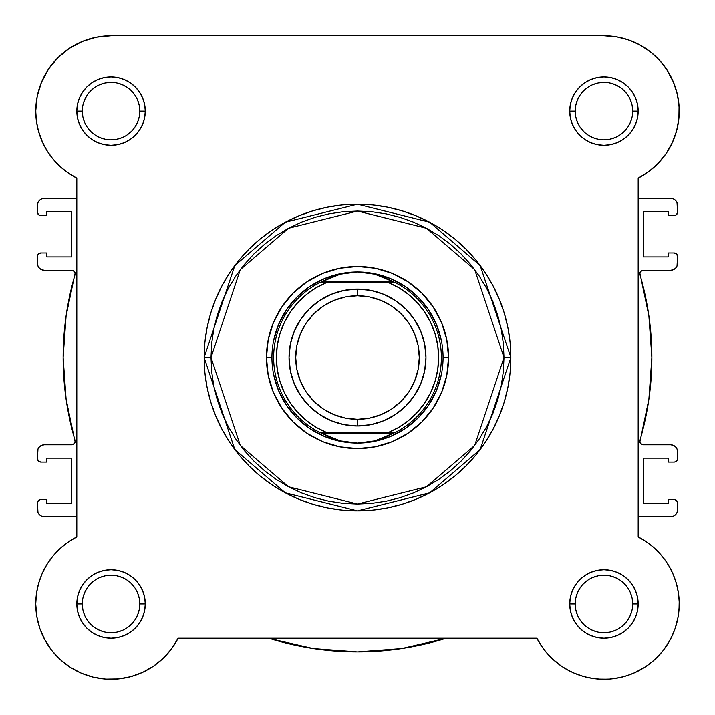 <?xml version="1.0" encoding="UTF-8"?>
<svg xmlns="http://www.w3.org/2000/svg" width="715" height="715" viewBox="0 0 715 715"><rect width="100%" height="100%" fill="white"/><g stroke="black" fill="none" stroke-linecap="round" stroke-linejoin="round"><path stroke-width="1.07" d="M536.885 638.236L542.685 647.763L536.876 638.2L178.124 638.2L171.511 648.871L163.217 658.283L171.511 648.871L178.124 638.2A75.307 75.307 0 0 1 35.75 603.978L36.796 616.482L35.75 603.978L36.456 593.665L35.75 603.978A75.307 75.307 0 0 1 76.827 536.902L76.827 178.16L66.951 172.118L76.702 178.098M64.01 169.884L58.058 164.575L64.01 169.884M55.135 161.519L50.309 155.593L55.135 161.519M47.959 152.188L43.749 144.85L47.959 152.188M42.65 142.58L38.369 130.782M37.886 128.888L36.251 119.718M35.893 115.759L35.786 108.823M36.599 99.832L37.466 95.086L36.599 99.832M40.603 84.495L41.613 81.948M48.075 69.802L50.247 66.656M56.664 59.005L60.275 55.475M67.139 49.907L71.58 46.958M79.258 42.82L84.048 40.782L79.258 42.82M92.995 37.975L97.347 37.037M604.139 35.777L617.653 37.037M622.005 37.975L630.952 40.782M635.742 42.82L643.42 46.958L635.742 42.82M647.861 49.907L654.726 55.475L647.861 49.907M658.336 59.005L664.753 66.656M666.559 69.248L673.521 82.261M674.397 84.495L677.534 95.086L674.397 84.495M678.401 99.832L679.214 108.823M679.107 115.759L678.75 119.718M677.114 128.888L676.542 131.113M672.618 141.99L671.251 144.85L672.618 141.99M667.041 152.188L664.691 155.593M659.865 161.519L656.942 164.575L659.865 161.519M650.99 169.884L648.049 172.118M42.051 141.239L46.833 150.409L42.051 141.239L38.574 131.515L36.456 121.389L35.75 111.084A75.307 75.307 0 0 1 111.057 35.777L603.943 35.777A75.307 75.307 0 0 1 638.173 178.16L648.845 171.537L658.256 163.243L666.166 153.502L672.35 142.58L676.631 130.782L672.35 142.58L666.166 153.502L658.256 163.243L648.845 171.537L638.173 178.16L638.173 536.902L647.039 542.22L654.118 547.824L649.041 543.668M656.799 550.336L660.955 554.777L656.799 550.336M663.368 557.718L666.898 562.651M668.847 565.779L671.921 571.562M676.426 583.547L672.949 573.814L676.426 583.547L678.544 593.665L679.241 602.665M679.232 605.802L678.481 614.686M678.204 616.482L675.094 628.646L678.204 616.482M674.54 630.192L670.822 638.593M669.347 641.31L663.118 650.552M663.091 650.578L655.53 658.837L663.082 650.596L668.15 643.33L663.082 650.596L657.192 657.219L650.57 663.109L643.294 668.176L650.57 663.109M653.233 660.91L645.94 666.478M644.564 667.39L633.463 673.253M631.792 673.941L623.319 676.748M620.45 677.445L609.439 679.08L620.45 677.445M608 679.17L598.151 679.053L608 679.17M595.041 678.75L585.379 676.953M583.958 676.578L573.475 672.842M570.811 671.6L563.036 667.202M561.525 666.192L551.783 658.283L561.525 666.192M550.613 657.139L544.535 650.248L550.613 657.139M172.315 647.763L170.465 650.239M164.387 657.139L162.788 658.694M154.181 665.701L151.964 667.202L154.181 665.701M144.189 671.6L141.525 672.842M131.042 676.578L129.621 676.953L131.042 676.578M119.959 678.75L116.849 679.053L119.959 678.75M107 679.17L105.561 679.08M94.55 677.445L91.69 676.748M83.208 673.941L80.741 672.913M70.946 667.703L69.06 666.487M61.758 660.901L59.47 658.837M45.653 641.31L44.178 638.602M40.46 630.183L39.718 628.083M36.948 617.349L36.519 614.686L36.948 617.349M35.768 605.802L35.759 602.665M36.161 596.087L36.554 593.003M38.583 583.529L42.051 573.814L38.574 583.547L36.456 593.665M41.783 574.44L43.079 571.562M46.153 565.779L48.102 562.651M51.632 557.718L54.045 554.777M58.201 550.336L60.882 547.824M62.116 546.743L69.176 541.389M647.039 542.22L638.173 536.902L645.824 541.389L652.884 546.743L659.266 552.892L652.884 546.743M37.457 256.381L37.457 263.397L37.725 255.076L38.467 253.959L40.88 252.958L46.707 252.958L46.707 256.899L71.688 256.899L71.688 211.712L71.688 256.899L46.707 256.899L46.707 252.958L40.88 252.958A3.423 3.423 0 0 0 37.457 256.381M677.543 458.673L677.543 451.657L677.275 459.986L675.425 461.836L674.12 462.096L668.293 462.096L668.293 458.163L643.312 458.163L643.312 503.342L643.312 458.163L668.293 458.163L668.293 462.096L674.12 462.096A3.423 3.423 0 0 0 677.543 458.673M44.303 516.695L76.827 516.695L44.303 516.695L41.684 516.167L39.468 514.684L37.984 512.467L37.457 502.833L37.457 509.849A6.846 6.846 0 0 0 44.303 516.695L41.684 516.167L39.468 514.684L37.984 512.467M38.467 500.411L37.457 502.833A3.423 3.423 0 0 1 40.88 499.41L46.707 499.41L46.707 503.342L71.688 503.342L71.688 458.163L46.707 458.163L71.688 458.163L71.688 503.342L46.707 503.342L46.707 499.41L40.88 499.41L38.467 500.411L39.575 499.669M46.707 462.096L46.707 458.163L46.707 462.096L40.88 462.096L46.707 462.096M37.457 451.657L37.457 458.673L37.984 449.038L39.468 446.821L41.684 445.329L44.303 444.81L71.759 444.81L73.296 444.453L75.129 441.995L66.129 399.399L63.135 357.527L66.129 315.655L75.129 273.058L73.296 270.61L71.759 270.243L44.303 270.243L41.684 269.725L39.468 268.241L37.984 266.016L37.457 263.397A6.846 6.846 0 0 0 44.303 270.243L71.759 270.243A3.423 3.423 0 0 1 75.048 274.632A294.366 294.366 0 0 0 75.048 440.422A3.423 3.423 0 0 1 71.759 444.81L44.303 444.81A6.846 6.846 0 0 0 37.457 451.657L37.984 449.038M46.707 211.712L71.688 211.712L46.707 211.712L46.707 215.653L46.707 211.712M40.88 215.653L46.707 215.653L40.88 215.653L38.467 214.652L37.457 212.23L37.457 205.214L37.457 212.23A3.423 3.423 0 0 0 40.88 215.653M76.827 198.368L44.303 198.368L76.827 198.368M670.697 198.368L638.173 198.368L670.697 198.368L673.316 198.886L675.532 200.37L677.016 202.595L677.543 212.23L677.543 205.214A6.846 6.846 0 0 0 670.697 198.368L673.316 198.886L675.532 200.37L677.016 202.595M676.533 214.652L677.543 212.23A3.423 3.423 0 0 1 674.12 215.653L668.293 215.653L668.293 211.712L643.312 211.712L643.312 256.899L668.293 256.899L643.312 256.899L643.312 211.712L668.293 211.712L668.293 215.653L674.12 215.653L676.533 214.652L675.425 215.394M668.293 252.958L668.293 256.899L668.293 252.958L674.12 252.958L668.293 252.958M677.543 263.397L677.543 256.381L677.016 266.016L675.532 268.241L673.316 269.725L670.697 270.243L643.241 270.243L641.704 270.61L639.871 273.058L648.871 315.655L651.865 357.527L648.871 399.399L639.871 441.995L641.704 444.453L643.241 444.81L670.697 444.81L673.316 445.329L675.532 446.821L677.016 449.038L677.543 451.657A6.846 6.846 0 0 0 670.697 444.81L643.241 444.81A3.423 3.423 0 0 1 639.952 440.422A294.366 294.366 0 0 0 639.952 274.632A3.423 3.423 0 0 1 643.241 270.243L670.697 270.243A6.846 6.846 0 0 0 677.543 263.397L677.016 266.016M668.293 503.342L643.312 503.342L668.293 503.342L668.293 499.41L668.293 503.342M674.12 499.41L668.293 499.41L674.12 499.41L676.533 500.411L677.543 502.833L677.543 509.849L677.543 502.833A3.423 3.423 0 0 0 674.12 499.41M638.173 516.695L670.697 516.695L638.173 516.695M37.457 205.214L37.984 202.595L39.468 200.37L41.684 198.886L44.303 198.368A6.846 6.846 0 0 0 37.457 205.214L37.984 202.595M677.543 509.849L677.016 512.467L675.532 514.684L673.316 516.167L670.697 516.695A6.846 6.846 0 0 0 677.543 509.849L677.016 512.467M268.769 638.2A294.366 294.366 0 0 0 446.231 638.2L401.678 648.559L357.5 651.892L313.322 648.559L270.145 638.638M40.88 462.096L38.467 461.095L37.457 458.673A3.423 3.423 0 0 0 40.88 462.096M66.129 399.399L63.135 357.527L66.129 315.655M73.296 270.61L71.759 270.243M41.684 269.725L39.468 268.241L37.984 266.016M39.468 200.37L41.684 198.886M674.12 252.958L676.533 253.959L677.543 256.381A3.423 3.423 0 0 0 674.12 252.958M648.871 315.655L651.865 357.527L648.871 399.399M641.704 444.453L643.241 444.81M673.316 445.329L675.532 446.821L677.016 449.038M675.532 514.684L673.316 516.167M444.855 638.638L401.678 648.559M82.305 603.969L82.305 603.978A28.752 28.752 0 0 0 111.057 632.73A28.752 28.752 0 0 0 139.809 603.978A28.752 28.752 0 0 0 111.057 575.226A28.752 28.752 0 0 0 82.305 603.978L76.827 603.978A34.231 34.231 0 0 1 111.057 569.748A34.231 34.231 0 0 1 145.279 603.978L139.809 603.978A28.752 28.752 0 0 1 111.057 632.73A28.752 28.752 0 0 1 82.305 603.978A28.752 28.752 0 0 1 111.057 575.226A28.752 28.752 0 0 1 139.809 603.978L139.255 598.366L137.62 592.976M139.809 111.084L145.279 111.084A34.231 34.231 0 0 1 111.057 145.315A34.231 34.231 0 0 1 76.827 111.084L77.479 117.76L79.428 124.178L82.591 130.094L86.846 135.287L92.038 139.541L97.955 142.705L104.372 144.653L111.057 145.315L117.734 144.653L124.151 142.705L130.067 139.541L135.26 135.287L139.514 130.094L142.678 124.178L144.627 117.76L145.279 111.084L144.627 104.408L142.678 97.982L139.514 92.065L135.26 86.881L130.067 82.618L124.151 79.454L117.734 77.515L111.057 76.854L104.372 77.515L97.955 79.454L92.038 82.618L86.846 86.881L82.591 92.065L79.428 97.982L77.479 104.408L76.827 111.084L82.305 111.084A28.752 28.752 0 0 0 111.057 139.836A28.752 28.752 0 0 0 139.809 111.084A28.752 28.752 0 0 0 111.057 82.332A28.752 28.752 0 0 0 82.305 111.084L76.827 111.084A34.231 34.231 0 0 1 111.057 76.854A34.231 34.231 0 0 1 145.279 111.084L139.809 111.084A28.752 28.752 0 0 1 111.057 139.836A28.752 28.752 0 0 1 82.305 111.084A28.752 28.752 0 0 1 111.057 82.332A28.752 28.752 0 0 1 139.809 111.084L139.255 105.471L137.62 100.082M632.695 111.084L638.173 111.084A34.231 34.231 0 0 1 603.943 145.315A34.231 34.231 0 0 1 569.721 111.084L570.373 117.76L572.322 124.178L575.486 130.094L579.74 135.287L584.933 139.541L590.849 142.705L597.266 144.653L603.943 145.315L610.628 144.653L617.045 142.705L622.962 139.541L628.154 135.287L632.409 130.094L635.572 124.178L637.521 117.76L638.173 111.084L637.521 104.408L635.572 97.982L632.409 92.065L628.154 86.881L622.962 82.618L617.045 79.454L610.628 77.515L603.943 76.854L597.266 77.515L590.849 79.454L584.933 82.618L579.74 86.881L575.486 92.065L572.322 97.982L570.373 104.408L569.721 111.084L575.191 111.084A28.752 28.752 0 0 0 603.943 139.836A28.752 28.752 0 0 0 632.695 111.084A28.752 28.752 0 0 0 603.943 82.332A28.752 28.752 0 0 0 575.191 111.084L569.721 111.084A34.231 34.231 0 0 1 603.943 76.854A34.231 34.231 0 0 1 638.173 111.084L632.695 111.084A28.752 28.752 0 0 1 603.943 139.836A28.752 28.752 0 0 1 575.191 111.084A28.752 28.752 0 0 1 603.943 82.332A28.752 28.752 0 0 1 632.695 111.084L632.149 105.471L630.514 100.082M575.191 603.969L575.191 603.978A28.752 28.752 0 0 0 603.943 632.73A28.752 28.752 0 0 0 632.695 603.978A28.752 28.752 0 0 0 603.943 575.226A28.752 28.752 0 0 0 575.191 603.978L569.721 603.978A34.231 34.231 0 0 1 603.943 569.748A34.231 34.231 0 0 1 638.173 603.978L632.695 603.978A28.752 28.752 0 0 1 603.943 632.73A28.752 28.752 0 0 1 575.191 603.978A28.752 28.752 0 0 1 603.943 575.226A28.752 28.752 0 0 1 632.695 603.978L632.149 598.366L630.514 592.976M448.546 357.527L443.068 357.572L448.546 357.527L446.795 339.768L441.62 322.688L433.201 306.941L421.877 293.15L408.086 281.826L392.338 273.407L375.259 268.232L357.5 266.481L339.741 268.232L322.662 273.407L306.914 281.826L293.123 293.15L281.799 306.941L273.38 322.688L268.205 339.768L266.454 357.527A91.046 91.046 0 0 1 357.5 266.481A91.046 91.046 0 0 1 448.546 357.527A91.046 91.046 0 0 1 357.5 448.573A91.046 91.046 0 0 1 266.454 357.527L268.205 375.295L273.38 392.374L281.799 408.113L293.123 421.913L306.914 433.236L322.662 441.647L339.741 446.83L357.5 448.573L375.259 446.83L392.338 441.647L408.086 433.236L421.877 421.913L433.201 408.113L441.62 392.374L446.795 375.295L448.546 357.527M271.932 357.527L266.454 357.527L271.932 357.527M503.995 357.527L474.697 445.427L426.444 486.79L357.5 504.03L288.556 486.79L240.303 445.427L211.005 357.527L204.159 357.527L234.824 449.538L285.339 492.832L357.5 510.876L429.661 492.832L480.176 449.538L510.841 357.527L503.995 357.527L503.297 371.889L501.188 386.109L497.694 400.051L492.85 413.592L486.7 426.587L479.309 438.921L470.747 450.468L461.095 461.121L450.441 470.774L438.894 479.336L426.56 486.727L413.565 492.876L400.025 497.72L386.082 501.215L371.863 503.324L357.5 504.03L343.137 503.324L328.918 501.215L314.975 497.72L301.435 492.876L288.44 486.727L276.106 479.336L264.559 470.774L253.905 461.121L244.253 450.468L235.691 438.921L228.3 426.587L222.151 413.592L217.306 400.051L213.812 386.109L211.703 371.889L211.005 357.527L211.703 343.173L213.812 328.945L217.306 315.002L222.151 301.462L228.3 288.467L235.691 276.142L244.253 264.595L253.905 253.941L264.559 244.28L276.106 235.718L288.44 228.326L301.435 222.177L314.975 217.342L328.918 213.848L343.137 211.738L357.5 211.032L371.863 211.738L386.082 213.848L400.025 217.342L413.565 222.177L426.56 228.326L438.894 235.718L450.441 244.28L461.095 253.941L470.747 264.595L479.309 276.142L486.7 288.467L492.85 301.462L497.694 315.002L501.188 328.945L503.297 343.173L503.995 357.527L510.841 357.527A153.341 153.341 0 0 1 357.5 510.876A153.341 153.341 0 0 1 204.159 357.527L204.892 372.56L207.1 387.441L210.755 402.044L215.832 416.21L222.258 429.813L229.998 442.719L238.962 454.812L249.07 465.957L260.215 476.065L272.308 485.029L285.214 492.769L298.816 499.204L312.982 504.272L327.586 507.927L342.467 510.135L357.5 510.876L372.533 510.135L387.414 507.927L402.018 504.272L416.184 499.204L429.786 492.769L442.692 485.029L454.785 476.065L465.93 465.957L476.038 454.812L485.002 442.719L492.742 429.813L499.168 416.21L504.245 402.044L507.9 387.441L510.108 372.56L510.841 357.527L510.108 342.494L507.9 327.613L504.245 313.018L499.168 298.843L492.742 285.24L485.002 272.335L476.038 260.251L465.93 249.097L454.785 238.989L442.692 230.024L429.786 222.294L416.184 215.859L402.018 210.791L387.414 207.127L372.533 204.919L357.5 204.186L342.467 204.919L327.586 207.127L312.982 210.791L298.816 215.859L285.214 222.294L272.308 230.024L260.215 238.989L249.07 249.097L238.962 260.251L229.998 272.335L222.258 285.24L215.832 298.843L210.755 313.018L207.1 327.613L204.892 342.494L204.159 357.527A153.341 153.341 0 0 1 357.5 204.186A153.341 153.341 0 0 1 510.841 357.527L480.176 265.524L429.661 222.222L357.5 204.186L285.339 222.222L234.824 265.524L204.159 357.527L211.005 357.527L240.303 269.627L288.556 228.264L357.5 211.032L426.444 228.264L474.697 269.627L503.995 357.527M640.086 45.018L628.61 39.933L640.086 45.018L650.561 51.936L659.731 60.498L667.363 70.472L673.226 81.564L677.168 93.477L679.071 105.883L678.893 118.431L676.631 130.782M46.833 150.409L52.821 158.828L59.908 166.354L67.961 172.833L59.908 166.354L52.821 158.828L46.833 150.409M76.827 536.902L67.961 542.22L76.827 536.902L76.827 178.16L67.961 172.833M59.908 548.7L52.821 556.225L59.908 548.7L67.961 542.22M36.796 616.482L39.906 628.646L36.796 616.482M51.909 650.587L60.471 659.757L51.909 650.587L44.991 640.113L39.906 628.646M130.747 676.658L142.544 672.377L130.747 676.658L118.404 678.919L105.856 679.098L93.451 677.194L81.537 673.253L70.436 667.39L60.471 659.757M601.011 679.223L609.868 679.044L618.654 677.829L609.868 679.044L601.011 679.223L592.19 678.356L583.529 676.462L575.155 673.557L567.183 669.696L559.711 664.914L552.856 659.302L546.716 652.911L541.362 645.851L536.876 638.2A75.307 75.307 0 0 0 657.192 657.219A75.307 75.307 0 0 0 638.173 536.902L638.173 178.16M627.225 675.586L635.483 672.359L643.294 668.176L635.483 672.359L627.225 675.586L618.654 677.829M679.018 609.904L679.196 601.038L679.018 609.904L677.802 618.681L675.559 627.261L672.332 635.51L668.15 643.33M664.887 559.738L659.266 552.892L664.887 559.738L669.66 567.21L673.53 575.182L676.426 583.556L678.329 592.217L679.196 601.038M163.217 658.283L153.475 666.192L142.544 672.377M42.051 573.814L46.833 564.653L52.821 556.225M76.827 178.16A75.307 75.307 0 0 1 35.75 111.084L37.198 96.391L41.479 82.261L48.441 69.248L57.808 57.835L69.221 48.468L82.234 41.515L96.364 37.225L111.057 35.777L603.943 35.777L616.455 36.823L628.61 39.933M632.695 603.978L638.173 603.978A34.231 34.231 0 0 1 603.943 638.2A34.231 34.231 0 0 1 569.721 603.978L570.373 610.655L572.322 617.072L575.486 622.988L579.74 628.181L584.933 632.435L590.849 635.599L597.266 637.548L603.943 638.2L610.628 637.548L617.045 635.599L622.962 632.435L628.154 628.181L632.409 622.988L635.572 617.072L637.521 610.655L638.173 603.978L637.521 597.302L635.572 590.876L632.409 584.959L628.154 579.776L622.962 575.512L617.045 572.349L610.628 570.4L603.943 569.748L597.266 570.4L590.849 572.349L584.933 575.512L579.74 579.776L575.486 584.959L572.322 590.876L570.373 597.302L569.721 603.978L575.191 603.978L575.745 609.582L577.38 614.98M139.809 603.978L145.279 603.978A34.231 34.231 0 0 1 111.057 638.2A34.231 34.231 0 0 1 76.827 603.978L77.479 610.655L79.428 617.072L82.591 622.988L86.846 628.181L92.038 632.435L97.955 635.599L104.372 637.548L111.057 638.2L117.734 637.548L124.151 635.599L130.067 632.435L135.26 628.181L139.514 622.988L142.678 617.072L144.627 610.655L145.279 603.978L144.627 597.302L142.678 590.876L139.514 584.959L135.26 579.776L130.067 575.512L124.151 572.349L117.734 570.4L111.057 569.748L104.372 570.4L97.955 572.349L92.038 575.512L86.846 579.776L82.591 584.959L79.428 590.876L77.479 597.302L76.827 603.978L82.305 603.978L82.851 609.582L84.486 614.98M273.577 340.832L278.439 324.78L286.349 309.988L296.993 297.02L309.961 286.375L324.753 278.475L340.805 273.604L324.753 278.475L309.961 286.375L296.993 297.02L286.349 309.988L278.439 324.78L273.577 340.832M357.455 271.959L366.187 272.504L374.731 274.158L383.017 276.866L394.403 282.228L387.673 282.228L398.496 287.528L408.417 294.374L417.211 302.615L424.683 312.071L430.68 322.528L435.06 333.753L437.723 345.506L438.626 357.527L437.723 369.548L435.06 381.301L430.68 392.535L424.683 402.992L417.211 412.439L408.417 420.679L398.496 427.534L387.673 432.834L327.327 432.834L316.504 427.534L306.583 420.679L297.789 412.439L290.317 402.992L284.32 392.535L279.94 381.301L277.277 369.548L276.374 357.527L277.277 345.506L279.94 333.753L284.32 322.528L290.317 312.071L297.789 302.615L306.583 294.374L316.504 287.528L327.327 282.228L387.673 282.228L320.597 282.228L393.697 281.88L321.303 281.88L331.983 276.866L340.269 274.158L348.813 272.504L357.5 271.959A85.568 85.568 0 0 0 271.932 357.527A85.568 85.568 0 0 0 357.5 443.103L357.491 443.103A85.568 85.568 0 0 1 271.932 357.527A85.568 85.568 0 0 1 357.5 271.959L374.731 274.158L394.403 282.228A83.861 83.861 0 0 1 394.403 432.834L320.597 432.834L331.983 438.188L340.269 440.905L348.813 442.549L357.5 443.103L366.187 442.549L374.731 440.905L383.017 438.188L393.697 433.174L321.303 433.174L394.403 432.834L374.731 440.905L357.5 443.103L340.269 440.905L320.597 432.834A83.861 83.861 0 0 1 320.597 282.228L340.269 274.158L357.455 271.959M374.195 273.604L390.247 278.475L405.039 286.375L418.007 297.02L428.651 309.988L436.561 324.78L441.423 340.832L436.561 324.78L428.651 309.988L418.007 297.02L405.039 286.375L390.247 278.475L374.195 273.604M441.423 374.222L436.561 390.274L428.651 405.065L418.007 418.034L405.039 428.678L390.247 436.588L374.195 441.459L390.247 436.588L405.039 428.678L418.007 418.034L428.651 405.065L436.561 390.274L441.423 374.222M357.545 443.103L357.509 443.103A85.568 85.568 0 0 0 443.068 357.527A85.568 85.568 0 0 0 357.5 271.959A85.568 85.568 0 0 1 443.068 357.527A85.568 85.568 0 0 1 357.5 443.103L357.545 443.103M340.805 441.459L324.753 436.588L309.961 428.678L296.993 418.034L286.349 405.065L278.439 390.274L273.577 374.222L278.439 390.274L286.349 405.065L296.993 418.034L309.961 428.678L324.753 436.588L340.805 441.459M87.141 619.941L90.725 624.302M95.068 627.877L100.046 630.541L105.445 632.176M111.04 632.73L116.661 632.176L122.059 630.541M127.02 627.886L131.381 624.302M134.956 619.959L137.62 614.98L139.255 609.582M134.965 588.007L131.381 583.646M127.038 580.071L122.059 577.416L116.661 575.772M111.066 575.226L105.445 575.772L100.046 577.416M95.086 580.062L90.725 583.646M87.15 587.998L84.486 592.976L82.851 598.366M82.305 111.084L82.851 116.688L84.486 122.086M87.141 127.047L90.725 131.417M95.068 134.983L100.046 137.646L105.445 139.282M111.04 139.836L116.661 139.282L122.059 137.646M127.02 134.992L131.381 131.417M134.956 127.064L137.62 122.086L139.255 116.688M134.965 95.113L131.381 90.751M127.038 87.176L122.059 84.522L116.661 82.886M111.066 82.332L105.445 82.886L100.046 84.522M95.086 87.167L90.725 90.751M87.15 95.104L84.486 100.082L82.851 105.471M575.191 111.084L575.745 116.688L577.38 122.086M580.035 127.047L583.619 131.417M587.962 134.983L592.941 137.646L598.339 139.282M603.934 139.836L609.555 139.282L614.954 137.646M619.914 134.992L624.275 131.417M627.85 127.064L630.514 122.086L632.149 116.688M627.859 95.113L624.275 90.751M619.932 87.176L614.954 84.522L609.555 82.886M603.961 82.332L598.339 82.886L592.941 84.522M587.98 87.167L583.619 90.751M580.044 95.104L577.38 100.082L575.745 105.471M580.035 619.941L583.619 624.302M587.962 627.877L592.941 630.541L598.339 632.176M603.934 632.73L609.555 632.176L614.954 630.541M619.914 627.886L624.275 624.302M627.85 619.959L630.514 614.98L632.149 609.582M627.859 588.007L624.275 583.646M619.932 580.071L614.954 577.416L609.555 575.772M603.961 575.226L598.339 575.772L592.941 577.416M587.98 580.062L583.619 583.646M580.044 587.998L577.38 592.976L575.745 598.366M178.124 638.2L536.876 638.2M357.5 425.988A68.461 68.461 0 0 1 289.039 357.527A68.461 68.461 0 0 1 357.5 289.075A68.461 68.461 0 0 0 289.039 357.527A68.461 68.461 0 0 0 357.5 425.988L357.5 419.321A61.794 61.794 0 0 1 295.706 357.527A61.794 61.794 0 0 1 357.5 295.742L357.5 289.075L344.147 290.388L331.304 294.285L319.471 300.604L309.094 309.121L300.577 319.498L294.249 331.331L290.362 344.174L289.039 357.527L290.362 370.888L294.249 383.723L300.577 395.565L309.094 405.932L319.471 414.45L331.304 420.778L344.147 424.674L357.5 425.988L370.853 424.674L383.696 420.778L395.529 414.45L405.906 405.932L414.423 395.565L420.751 383.723L424.639 370.888L425.961 357.527L424.639 344.174L420.751 331.331L414.423 319.498L405.906 309.121L395.529 300.604L383.696 294.285L370.853 290.388L357.5 289.075L357.5 295.742L369.557 296.931L381.149 300.443L391.829 306.154L401.195 313.84L408.873 323.198L414.584 333.887L418.105 345.47L419.294 357.527L418.105 369.584L414.584 381.175L408.873 391.856L401.195 401.222L391.829 408.909L381.149 414.611L369.557 418.132L357.5 419.321L345.443 418.132L333.851 414.611L323.171 408.909L313.805 401.222L306.127 391.856L300.416 381.175L296.895 369.584L295.706 357.527L296.895 345.47L300.416 333.887L306.127 323.198L313.805 313.84L323.171 306.154L333.851 300.443L345.443 296.931L357.5 295.742A61.794 61.794 0 0 1 419.294 357.527A61.794 61.794 0 0 1 357.5 419.321L357.5 425.988A68.461 68.461 0 0 0 425.961 357.527A68.461 68.461 0 0 0 357.5 289.075A68.461 68.461 0 0 1 425.961 357.527A68.461 68.461 0 0 1 357.5 425.988M327.327 282.228L320.597 282.228A83.861 83.861 0 0 0 320.597 432.834L327.327 432.834A81.126 81.126 0 0 1 327.327 282.228M387.673 432.834L394.403 432.834A83.861 83.861 0 0 0 394.403 282.228L387.673 282.228A81.126 81.126 0 0 1 387.673 432.834"/></g></svg>

